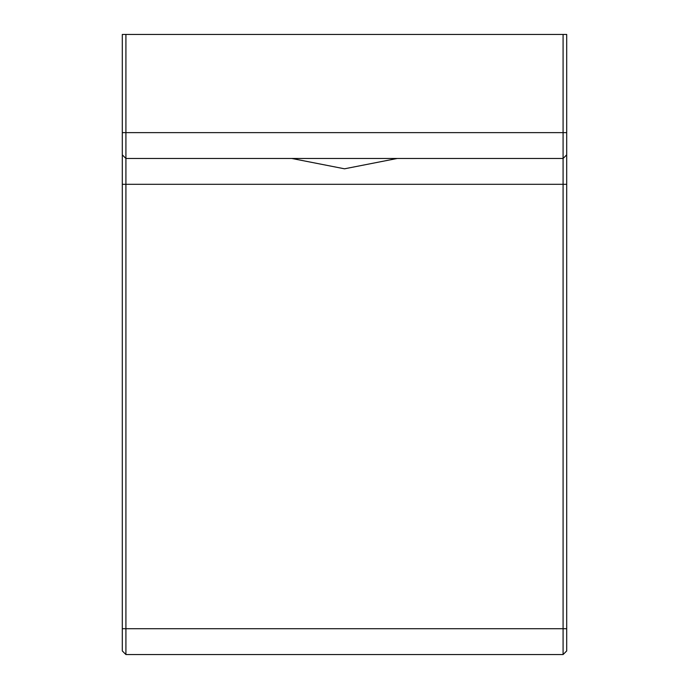 <?xml version="1.0" encoding="UTF-8"?>
<svg xmlns="http://www.w3.org/2000/svg" width="689" height="689" viewBox="0 0 689 689"><rect width="100%" height="100%" fill="white"/><g stroke="black" fill="none" stroke-linecap="round" stroke-linejoin="round"><path stroke-width="1.03" d="M397.2 158.47L344.5 168.805L291.8 158.47M122.297 184.308L125.915 184.308L125.915 158.47L122.297 154.853L122.297 650.933L125.915 654.55L125.915 184.308L563.085 184.308L563.085 654.55L125.915 654.55M566.702 154.853L563.085 158.47L563.085 184.308L566.702 184.308L566.702 34.45L563.085 34.45L563.085 158.47L125.915 158.47L125.915 34.45L122.297 34.45L122.297 154.853M566.702 650.933L563.085 654.55L566.702 650.933L566.702 184.308M125.915 34.45L563.085 34.45M566.702 628.712L122.297 628.712M566.702 132.632L122.297 132.632"/></g></svg>

